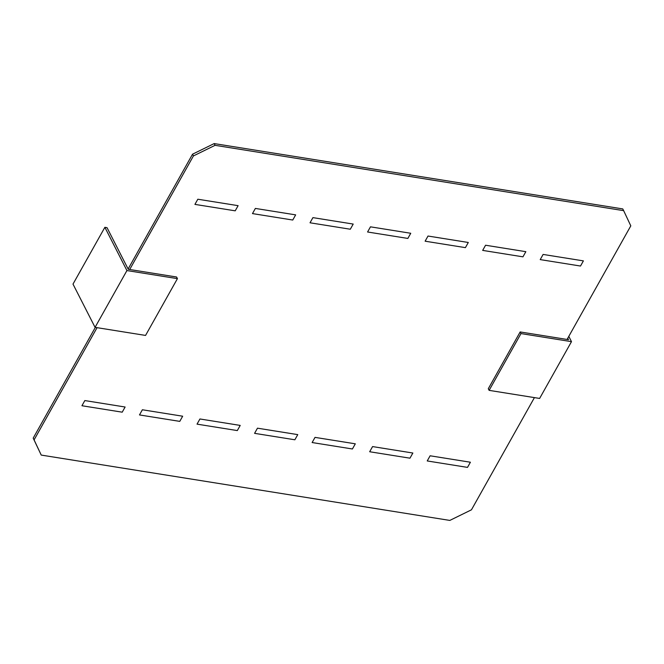 <?xml version="1.0" encoding="UTF-8"?>
<svg xmlns="http://www.w3.org/2000/svg" width="664" height="664" viewBox="0 0 664 664"><rect width="100%" height="100%" fill="white"/><g stroke="black" fill="none" stroke-linecap="round" stroke-linejoin="round"><path stroke-width="1" d="M84.834 400.566L125.114 407.015L122.218 412.178L81.938 405.737L84.834 400.566M142.378 409.771L182.666 416.212L179.77 421.374L139.482 414.934L142.378 409.771M199.93 418.976L240.21 425.416L237.314 430.579L197.034 424.138L199.93 418.976M257.474 428.18L297.762 434.621L294.866 439.784L254.578 433.343L257.474 428.18M372.57 446.581L412.859 453.022L409.962 458.185L369.674 451.744L372.57 446.581M430.123 455.786L470.402 462.227L467.506 467.39L427.226 460.949L430.123 455.786M255.374 208.43L252.478 213.592L292.758 220.033L295.654 214.87L255.374 208.43M312.918 217.626L310.022 222.789L350.31 229.229L353.207 224.067L312.918 217.626M370.471 226.831L367.574 231.993L407.854 238.434L410.75 233.272L370.471 226.831M197.822 199.225L194.925 204.387L235.214 210.828L238.11 205.666L197.822 199.225M315.026 437.377L355.306 443.818L352.41 448.98L312.13 442.539L315.026 437.377M428.014 236.035L425.118 241.198L465.406 247.639L468.303 242.476L428.014 236.035M485.567 245.232L482.67 250.394L522.95 256.835L525.846 251.673L485.567 245.232M543.111 254.436L540.214 259.599L580.502 266.04L583.399 260.877L543.111 254.436M95.342 327.402L33.2 438.14L41.234 455.081L449.827 520.418L471.457 509.811L534.42 397.611M214.173 143.582L215.061 145.325L623.654 210.654L622.766 208.919L214.173 143.582L192.543 154.189L128.119 269.003M623.654 210.654L630.8 225.86L567.064 339.445M215.061 145.325L193.431 155.924L129.696 269.509M97.052 327.676L34.088 439.875L41.234 455.081M33.2 438.14L34.088 439.875M192.543 154.189L193.431 155.924M177.429 278.639L176.599 277.004L128.26 269.277L107.028 227.661L104.87 227.312L126.932 270.563L95.06 327.352L145.557 335.428L177.429 278.639L126.932 270.563M104.87 227.312L72.998 284.101L95.06 327.352M489.127 390.366L520.991 333.577L571.488 341.653L539.625 398.441L489.127 390.366L488.289 388.731L520.161 331.942L520.991 333.577M520.161 331.942L568.5 339.678L567.753 338.208M568.791 336.357L571.488 341.653"/></g></svg>
